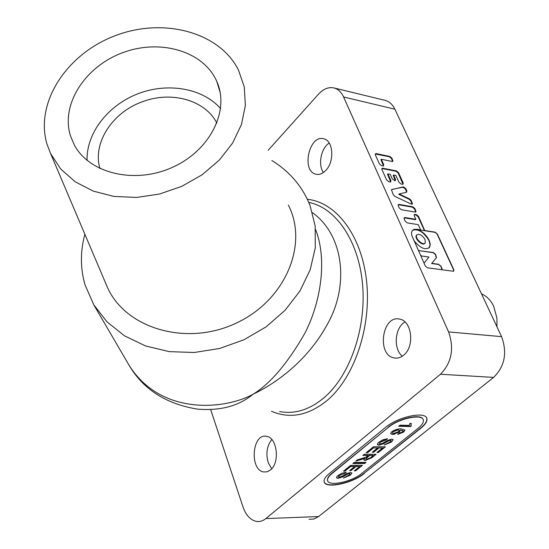 <?xml version="1.0" encoding="UTF-8"?>
<svg xmlns="http://www.w3.org/2000/svg" width="549" height="549" viewBox="0 0 549 549"><rect width="100%" height="100%" fill="white"/><g stroke="black" fill="none" stroke-linecap="round" stroke-linejoin="round"><path stroke-width="0.82" d="M496.955 326.785L496.941 318.063L493.723 306.356C490.765 300.269 486.689 296.096 481.5 293.839M216.876 123.134C205.401 100.282 171.933 90.805 143.227 101.455C112.82 111.728 92.211 142.767 99.952 168.584M220.602 108.551C202.615 88.142 167.809 82.192 137.929 93.762C108.023 105.25 86.282 133.112 87.085 160.377M365.044 460.446L364.694 460.165M384.602 100.241L385.501 100.46C389.516 101.661 392.638 104.571 394.875 109.196L501.58 336.647C507.441 352.781 504.785 366.361 493.613 377.389L318.598 516.561L313.959 519.011L309.046 519.32M210.795 410L243.001 506.919C245.959 515.264 250.426 520.095 256.41 521.406C259.739 521.927 262.889 520.987 265.867 518.572L440.449 374.253C451.655 362.765 454.373 348.656 448.602 331.912L501.58 336.647M268.125 150.344L318.489 94.195C323.546 88.753 328.824 86.701 334.32 88.039C338.294 89.233 341.375 92.211 343.571 96.974L448.602 331.912M424.02 263.101L428.954 257.042L421.9 256.047L420.493 255.251M441.89 269.731L440.95 266.148L441.979 268.399L441.938 269.737M440.751 266.327L438.617 264.494L440.95 266.148M438.617 264.494L431.624 263.541L436.51 257.563L431.816 263.362L438.816 264.316M436.311 257.749L435.371 254.537L433.236 252.705L419.203 250.687L433.436 252.526L435.563 254.359L436.51 257.563M425.036 239.515C422.064 234.938 419.299 233.435 416.746 235.006C414.454 238.197 423.389 246.384 425.262 242.816L425.036 239.515M416.835 234.876L416.362 235.37C414.118 238.465 422.682 246.542 424.775 243.317M428.975 248.045L430.08 244.943L428.975 240.537C423.67 231.932 418.173 228.521 412.477 230.319M453.714 271.172L453.838 269.779L437.299 233.97L435.014 232.351L416.43 229.407C421.762 230.786 426.01 234.437 429.174 240.359L430.258 244.264L429.647 247.256C425.502 250.522 420.225 248.237 413.816 240.407M416.43 229.407L414.241 229.283L412.299 230.532L411.51 232.797L411.757 235.336L425.31 265.963L427.479 267.823L453.227 271.24L453.838 269.779M404.812 217.5L404.428 217.871L415.463 219.689L415.847 219.326L404.812 217.5L404.126 218.866L405.107 221.048L407.241 222.88L418.276 224.671L420.637 229.859L416.622 229.221M424.473 230.683L418.146 216.821L416.053 215.016L414.076 214.769M404.428 217.871L403.995 217.884M424.775 230.724L418.53 216.457L416.43 214.652L414.879 214.391L414.214 215.736L415.847 219.326M414.495 214.755L414.879 214.391M453.639 269.957L437.107 234.149M418.571 250.982L419.402 250.509M419.203 250.687L418.661 250.763M398.21 205.724L399.185 207.879L401.305 209.704L415.257 212.079L415.998 211.832L414.941 208.613L412.855 206.808L398.91 204.386L398.21 205.724M415.675 212.072L414.564 208.977L412.471 207.172L398.526 204.756L398.91 204.386M414.564 208.977L414.941 208.613M398.526 204.756L398.08 204.77M415.538 211.111L415.922 210.747M394.889 196.37L411.201 204.077L412.423 203.988L411.29 200.611L409.678 198.971L399.096 193.955L406.589 192.212L406.864 190.922L405.821 188.636L403.343 186.845L391.41 189.707L393.262 194.717L394.889 196.37M406.624 192.205L405.443 189.007L402.973 187.216L391.773 189.46M402.973 187.216L403.343 186.845M412.1 204.228L410.913 200.975L409.3 199.335L398.718 194.319L399.096 193.955M410.913 200.975L411.29 200.611M411.963 203.281L412.34 202.917M381.891 169.442L386.599 179.9L388.692 181.712L390.27 182.007L390.97 180.731L387.889 173.903L390.222 174.356L392.261 178.844L394.903 180.751L395.589 179.482L393.558 175.001L395.877 175.447L398.965 182.241L401.045 184.032L402.589 184.32L403.268 183.05L398.533 172.695L396.474 170.911L382.605 168.193L381.891 169.442M403.028 184.313L398.162 173.059L396.104 171.281L382.234 168.564L382.605 168.193M396.104 171.281L396.474 170.911M398.162 173.059L398.533 172.695M402.891 183.421L403.268 183.05M390.723 181.994L387.519 174.273L387.889 173.903M390.593 181.101L390.97 180.731M395.349 180.745L393.187 175.371L393.777 175.481M382.234 168.564L381.761 168.57M375.31 154.811L379.4 163.904L381.486 165.702L383.051 166.011L383.758 164.775L381.274 159.265L392.158 161.468L392.919 161.234L391.911 158.208L389.865 156.438L376.031 153.596L375.31 154.811M383.525 166.004L380.91 159.635L381.274 159.265M383.394 165.146L383.758 164.775M392.617 161.461L391.547 158.579L389.502 156.801L375.187 153.974M375.667 153.967L376.031 153.596M437.299 233.97L435.206 232.172L424.967 230.546M324.219 481.933C326.257 488.727 352.877 482.791 364.31 473.142L420.891 428.199C425.345 424.569 427.348 421.426 426.896 418.763C426.209 410.803 397.922 416.629 385.432 427.472L329.057 473.766C325.379 476.841 323.745 479.483 324.15 481.679C324.967 489.18 352.602 483.381 364.406 473.396M344.93 473.32L339.44 475.468L338.452 476.656L338.857 477.17L341.938 476.374L346.584 473.65L350.55 472.476L351.95 473.053L350.42 475.139L343.42 478.042L349.569 474.713L349.871 473.67L347.915 473.862L342.569 476.93L338.06 478.309C336.05 478.083 336.036 477.156 338.012 475.537L341.835 473.238L346.289 472.215L344.93 473.32L339.44 475.468M351.861 472.861L350.42 475.139M350.324 474.878L343.784 477.754M349.953 473.732L349.198 473.313L347.915 473.862M347.819 473.602L342.569 476.93M342.473 476.669L338.06 478.309M337.964 478.049L336.51 477.603M339.344 475.208L338.438 476.745M345.843 472.243L344.834 473.06M366.073 462.382L364.694 463.5L352.89 463.541L354.27 462.416L366.073 462.382M365.648 462.382L364.694 463.5M364.591 463.239L353.213 463.281M385.336 446.831L378.261 452.548L376.909 452.541L382.564 447.97L378.94 447.95L373.67 452.218L372.304 452.211L377.575 447.936L373.478 447.909L367.562 452.719L366.19 452.712L373.526 446.742L385.336 446.831M384.911 446.831L378.261 452.548M378.94 447.95L382.564 447.97M373.478 447.909L377.575 447.936M373.368 447.648L367.459 452.451L366.512 452.451M378.837 447.682L373.567 451.957L372.627 451.951M378.158 452.287L377.232 452.28M403.138 431.054L400.454 429.977L399.494 432.049L392.604 434.458L390.579 433.614L391.801 431.734C394.985 429.599 398.1 428.652 401.154 428.886L404.99 430.045L403.625 432.07L397.627 434.431L398.8 433.36L402.355 431.981L403.138 431.054M403.138 430.807L400.454 429.977M400.516 430.066L399.384 431.782L392.604 434.458M392.494 434.197L390.572 433.559M398.499 431.727L399.343 430.416L398.203 429.936L393.276 431.679C392.11 432.777 392.309 433.346 393.873 433.387L398.499 431.727M399.247 430.231L398.203 429.936M398.094 429.668L393.276 431.679M393.166 431.411L392.494 432.784M404.99 430.045L403.515 431.809L397.963 434.129M388.184 427.527L331.795 473.739C328.659 476.354 327.266 478.598 327.609 480.464C328.288 486.833 351.779 481.912 361.784 473.423L418.263 428.151C422.03 425.07 423.718 422.407 423.334 420.157C422.737 413.404 398.787 418.345 388.184 427.527L331.692 473.471C328.563 476.093 327.17 478.337 327.513 480.203L327.664 480.663M423.128 419.553C421.783 413.239 398.423 418.304 388.074 427.259M409.245 425.386L409.925 423.382L411.318 423.416L410.926 425.187L411.359 425.832L410.494 426.525L398.67 426.271L400.008 425.18L409.245 425.386M411.146 425.647L410.384 426.257L398.986 426.01M411.077 423.409L410.94 425.242M391.78 439.118L393.132 439.735L391.458 442.02L384.225 445.026L390.627 441.54L391.012 440.408L389.042 440.572L383.456 443.791L378.837 445.191C376.84 444.896 376.895 443.887 378.995 442.165L382.996 439.749L387.532 438.74L386.091 439.907L380.43 442.123L379.325 443.551L380.183 444.031L382.866 443.167L387.724 440.312L391.78 439.118M393.036 439.529L391.458 442.02M391.348 441.753L384.581 444.738M391.066 440.456L390.339 440.024L388.932 440.305L383.353 443.53L378.735 444.93L377.348 444.457M387.079 438.754L385.988 439.646L380.327 441.863L379.325 443.537M376.086 454.304L371.776 457.777L365.305 460.453C363.568 460.343 363.383 459.643 364.749 458.34L355.862 461.126L357.447 459.829L366.018 457.145L368.194 455.423L362.875 455.416L364.275 454.27L376.086 454.304M375.66 454.298L371.776 457.777M364.124 458.648L363.404 458.964M363.301 458.696L360.748 459.808M363.198 455.148L368.194 455.423M373.327 455.43L369.559 455.423L365.737 458.964L366.657 459.328L370.376 457.818L373.327 455.43M372.901 455.43L369.456 455.162L366.904 457.578M366.801 457.317L365.737 458.861M360.652 459.547L356.39 460.693M371.673 457.516L365.202 460.192L363.822 459.794M354.304 466.472L350.537 466.225L344.82 470.877L343.873 470.884M359.279 466.437L355.992 466.197L350.893 470.328L349.96 470.335M362.011 465.319L355.491 470.589L354.565 470.596M362.436 465.319L355.587 470.85L354.235 470.857L359.712 466.437L356.095 466.458L350.989 470.589L349.631 470.603L354.729 466.465L350.633 466.492L344.916 471.138L343.55 471.152L350.639 465.38L362.436 465.319M364.31 473.142L420.781 427.939C425.235 424.308 427.239 421.158 426.779 418.496L426.655 418.07M270.561 469.896L267.288 471.763L263.822 471.982C249.225 470.129 252.149 432.818 266.588 436.352C277.115 437.457 280.168 462.546 270.561 469.896M393.859 175.673L393.647 176.387M325.66 170.561C322.496 173.758 319.237 174.966 315.867 174.184C300.989 171.144 309.293 134.1 323.855 138.828C333.421 140.674 334.67 161.852 325.66 170.561M70.423 135.761C60.548 104.097 85.431 66.175 123.031 52.574C160.493 38.56 203.727 51.256 216.814 81.492C229.942 110.534 210.212 150.501 172.51 167.301C134.985 184.471 89.48 173.594 74.348 145.032L70.423 135.761M46.981 144.106C34.69 102.732 66.676 54.042 114.81 35.85C162.772 17.177 219.051 31.664 238.383 69.84L244.284 86.955L245.369 105.449L241.471 124.445L232.68 142.98L219.346 160.068L202.107 174.788L181.836 186.317L159.601 194.01L136.605 197.441L114.096 196.446L93.261 191.121L75.186 181.801L60.747 169.044L50.597 153.569L46.981 144.106M288.349 205.079C308.73 244.429 285.439 300.577 235.898 323.272C186.633 346.529 126.044 328.686 107.57 287.717L105.415 282.653M271.885 160.528C289.797 171.604 302.526 186.633 310.075 205.614L315.201 226.181L315.277 247.901L310.171 269.827L299.98 290.963L285.082 310.288L266.107 326.847L243.907 339.804L219.552 348.498L194.222 352.499L169.154 351.621L145.554 345.959L124.52 335.851L107 321.851L93.707 304.688L84.999 284.773C80.271 268.214 80.223 251.373 84.869 234.258M312.429 212.641C343.681 234.993 349.04 284.3 328.439 322.366C308.222 360.535 276.298 383.127 252.945 394.319C270.081 383.881 287.271 363.747 304.496 333.922C320.287 303.755 327.739 261.091 315.682 229.654M128.322 363.973L129.008 365.154C160.747 416.094 225.22 409.581 252.945 394.319C238.74 406.034 220.279 410.968 197.551 409.135C166.018 404.002 143.179 389.344 129.022 365.174M403.769 355.093C400.708 357.653 397.476 358.593 394.079 357.914C376.298 354.915 382.303 314.33 399.83 319.175C411.97 321.041 414.852 346.494 403.769 355.093M308.84 202.43L310.94 202.917C337.285 209.389 359.3 242.775 362.676 285.789C366.128 328.748 349.953 375.139 324.706 397.16C310.02 409.657 294.978 414.454 279.599 411.537M394.999 433.875L394.498 434.28M367.459 456.775L367.391 457.187M367.995 456.349L367.871 456.795M394.408 434.012L393.969 434.369M404.97 321.968C394.758 327.602 393.091 348.951 402.314 356.191M329.215 143.035C321.055 148.031 317.754 164.851 323.409 172.51M271.824 439.571C266.862 445.884 265.668 453.598 268.235 462.718L271.707 468.764M265.867 518.572L318.598 516.561M394.875 109.196L343.571 96.974M416.053 215.016L416.43 214.652M418.146 216.821L418.53 216.457M412.471 207.172L412.855 206.808M409.3 199.335L409.678 198.971M392.48 160.617L392.844 160.246M389.502 156.801L389.865 156.438M391.547 158.579L391.911 158.208M493.613 377.389L440.449 374.253M307.365 199.314C335.878 202.101 361.4 234.951 366.499 280.395C371.707 325.763 354.949 376.394 327.904 399.816C309.046 415.428 290.256 419.258 271.542 411.304M385.501 100.46L334.32 88.039M416.362 235.37L416.746 235.006M216.814 81.492L220.183 92.568M50.597 153.569L107.57 287.717M129.008 365.154L93.707 304.688"/></g></svg>
